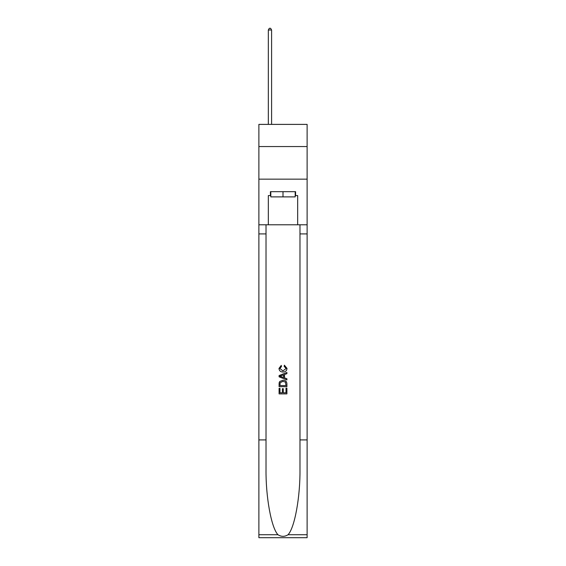 <?xml version="1.0" encoding="UTF-8"?>
<svg xmlns="http://www.w3.org/2000/svg" width="566" height="566" viewBox="0 0 566 566"><rect width="100%" height="100%" fill="white"/><g stroke="black" fill="none" stroke-linecap="round" stroke-linejoin="round"><path stroke-width="0.85" d="M307.119 146.559L307.119 124.393L258.881 124.393L258.881 146.559L307.119 146.559L307.119 179.153L258.881 179.153L258.881 146.559M295.19 191.669L295.19 196.883L270.81 196.883L270.81 191.669M283 191.669L283 196.883M286.007 388.177L286.007 392.79L283.297 392.79L286.007 392.79L286.007 388.177L286.905 388.177L286.905 393.894L279.088 393.894L279.088 388.382L279.088 393.894M282.392 388.679L282.392 392.79L279.986 392.79L282.392 392.79L282.392 388.679L283.297 388.679L283.297 392.79M279.76 381.477L279.201 382.616L279.76 381.477L282.958 380.253C285.455 380.246 286.771 381.449 286.905 383.875L286.905 386.677L279.088 386.677L279.088 384.003L279.088 386.677M284.401 365.212L284.146 366.315L284.401 365.212L287.012 368.409C286.799 370.808 285.441 372.018 282.936 372.032L282.936 372.032C280.538 371.982 279.215 370.78 278.981 368.431L281.26 365.41L281.493 366.513L279.887 368.48L282.936 370.928L286.106 368.508L284.146 366.315M288.044 534.728L307.119 534.728L307.119 537.7L258.881 537.7L258.881 439.916L266.02 439.916L266.02 468.988C265.673 496.771 271.305 527.816 277.956 534.728C281.316 536.872 284.677 536.872 288.044 534.728C294.695 527.816 300.327 496.771 299.98 468.988L299.98 224.787M279.088 375.569L279.088 376.815L286.905 379.92L279.088 376.815L279.088 375.569L286.905 372.463L279.088 375.569M299.98 439.916L307.119 439.916L307.119 179.153M258.881 439.916L258.881 179.153M266.02 224.787L266.02 439.916M307.119 534.728L307.119 439.916M258.881 224.787L268.334 224.787L268.334 195.581L270.81 195.581M295.19 195.581L295.579 195.581L295.579 191.669L270.421 191.669L270.421 195.581M295.579 195.581L297.666 195.581L297.666 224.787L307.119 224.787M268.334 224.787L297.666 224.787M286.905 372.463L286.905 373.638L284.5 374.529L284.5 377.862L286.905 378.753L286.905 379.92M281.429 376.73L283.601 377.529L283.601 374.862L279.986 376.192L281.429 376.73M283.601 374.862L283.601 377.529M279.088 384.003L279.201 382.616M285.455 382.114L286.007 385.573L285.455 382.114L282.936 381.357L280.149 382.694L279.986 385.573L286.007 385.573L279.986 385.573M279.088 388.382L279.986 388.382L279.986 392.79M271.595 124.393L271.595 29.998L268.334 29.998L268.334 124.393M268.334 29.998L269.31 28.3L270.612 28.3L271.595 29.998M299.98 233.914L307.119 233.914M266.02 233.914L258.881 233.914M258.881 534.728L277.956 534.728"/></g></svg>
